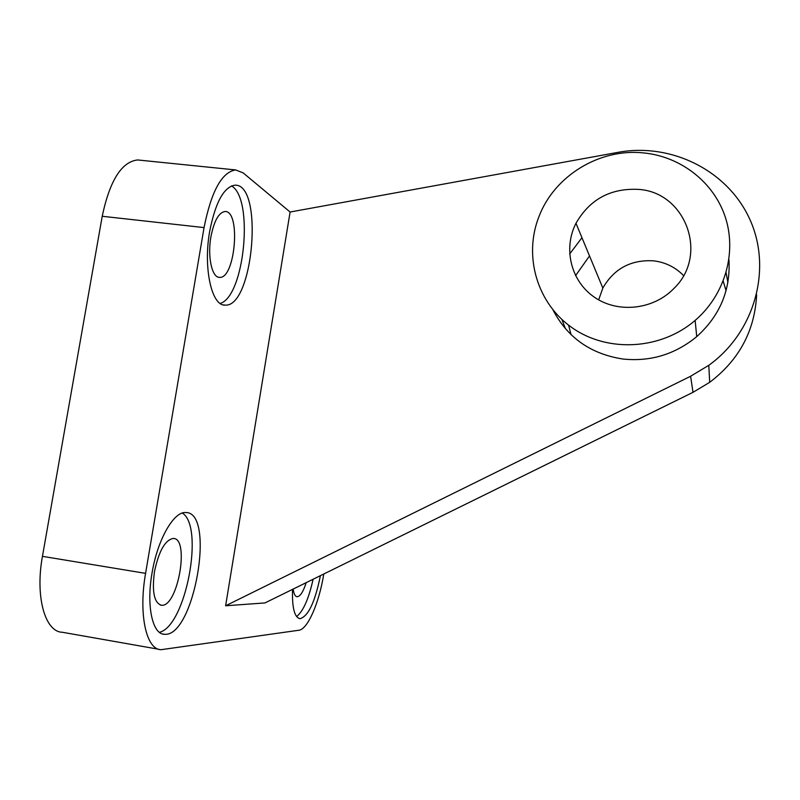 <?xml version="1.0" encoding="UTF-8"?>
<svg xmlns="http://www.w3.org/2000/svg" width="800" height="800" viewBox="0 0 800 800"><rect width="100%" height="100%" fill="white"/><g stroke="black" fill="none" stroke-linecap="round" stroke-linejoin="round"><path stroke-width="1.2" d="M209.68 231.33C203.07 268.18 211.76 306.35 225.14 305.11C253.4 307.6 263.97 183.74 234.96 185.17C223.87 186.91 215.45 202.3 209.68 231.33M151.99 573.32C146.22 605.98 152.5 634.42 164.43 634.29C194.13 637.51 215.83 511.8 185.81 512.55C173.92 511.11 157.41 539.63 151.99 573.32M320.4 575.66C315.05 602.03 308.27 616.37 300.03 618.67C294.51 617.53 292.01 607.76 292.52 589.38M225.62 605.77L690.6 376.26L708.79 365.31C754.48 332.55 772.25 269.61 750.25 220.31C728.53 170.85 671.52 142.4 618.05 152.34L290.1 212.02L225.62 605.77L264.98 602.93L693.01 392.33L709.7 382.31C739.13 359.97 754.78 330.79 756.64 294.79M290.1 212.02L243.15 172.88L235.65 169.94C221.84 172.05 211.31 191.27 204.05 227.59L145.58 573.36C138.33 614.38 146.29 649.87 161.13 649.68L298.87 630.25C307.77 629.35 319.17 602.78 323.79 574M140.15 160.21L137.62 159.95C121.59 161.79 109.79 180.56 102.22 216.27L42.45 556.34C35 596.66 45.07 631.98 62.31 632.26L158.79 649.27M313.1 579.25C308.75 598.8 303.25 611.24 296.61 616.57M306.19 582.65C303.29 591.73 300.28 596.43 297.16 596.74C295.17 596.53 293.84 593.97 293.17 589.06M154.44 571.83C151.85 591.87 154.2 603.02 161.47 605.27C177.86 607.39 189.99 537.91 173.24 538.44C165.07 540.01 158.81 551.14 154.44 571.83M159.44 632.34C185.86 626.09 204.59 526.4 182.32 513.06M210.9 236.88C207.3 256.89 212.06 277.97 219.62 277.36C235.36 278.89 241.05 210.42 224.96 211.51C218.73 212.51 214.04 220.97 210.9 236.88M220.2 303.45C244.51 296.54 254.16 198.68 231.52 185.89M553.06 310.08C567.59 337.74 590.85 354.04 622.84 359.01C650.4 361.88 675.03 354.42 696.73 336.63C719.97 315.65 730.7 289.98 728.94 259.62M727.9 282.52L726.1 272.69M581.95 237.7L569.64 254.02M561.96 319.57L565.43 328.74M598.66 299.87L602.84 288.08C613.99 268.67 630.86 259.59 653.46 260.82C665.29 262.24 675.31 267.14 683.53 275.54M723.21 281.14L726.06 290.68M571.06 334.65L568.59 325.17M575.55 275.67L589.52 255.94M643.31 152.89C680.83 156.38 714.27 182.42 725.58 217.98C736.88 253.52 724.59 295.18 695.14 320.42C661.01 349.81 608.39 352.77 572.87 328.27C537.19 303.93 523.16 256.25 539.04 216.39C554.47 175.89 599.37 148.27 643.31 152.89M638.14 189.37C685.53 191.88 709.04 254.77 674.06 288.32C653.63 309.69 618.36 313.57 594.76 297.45C571.01 281.53 562.88 248.79 575.98 223.28C589.69 199.43 610.41 188.13 638.14 189.37M204.05 227.59L102.22 216.27M145.58 573.36L42.45 556.34M690.6 376.26L693.01 392.33M235.65 169.94L137.62 159.95M300.03 618.67L299.24 618.54M160.43 605.09L161.47 605.27M162.57 633.97L164.43 634.29M218.65 277.24L219.62 277.36M223.39 304.9L225.14 305.11M708.79 365.31L709.7 382.31M695.14 320.42L696.73 336.63M575.98 223.28L602.84 288.08"/></g></svg>
